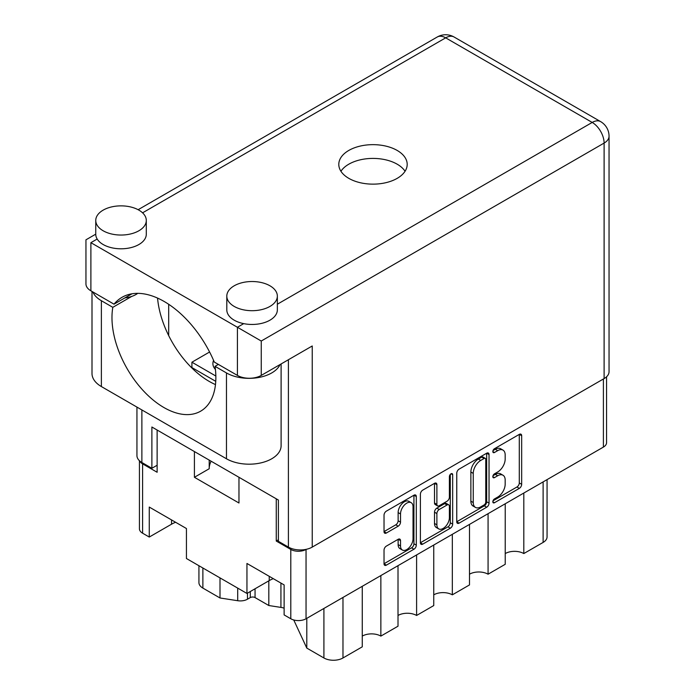 <?xml version="1.0" encoding="UTF-8"?>
<svg xmlns="http://www.w3.org/2000/svg" width="695" height="695" viewBox="0 0 695 695"><rect width="100%" height="100%" fill="white"/><g stroke="black" fill="none" stroke-linecap="round" stroke-linejoin="round"><path stroke-width="1.04" d="M411.197 502.694L408.816 501.312A8.844 5.108 120 0 0 404.394 501.755A8.844 5.108 120 0 0 398.139 512.589L400.52 513.961A8.844 5.108 120 0 1 406.775 503.128A8.844 5.108 120 0 1 411.197 502.694A8.844 5.108 120 0 1 413.03 506.742L413.03 538.747A8.844 5.108 120 0 1 409.173 547.643A8.844 5.108 120 0 1 402.353 550.014A8.844 5.108 120 0 1 400.52 545.966L400.52 540.632A3.31 1.911 120 0 0 399.834 539.12A3.31 1.911 120 0 0 398.183 539.285L386.368 546.105A3.31 1.911 120 0 0 384.031 550.153L384.031 563.793A3.31 1.911 120 0 0 384.717 565.304A3.31 1.911 120 0 0 386.368 565.139L413.968 549.206A3.31 1.911 120 0 0 416.305 545.158L416.305 496.543A3.31 1.911 120 0 0 415.619 495.031A3.31 1.911 120 0 0 413.968 495.196L386.368 511.129A3.31 1.911 120 0 0 384.031 515.177L384.031 531.658A3.31 1.911 120 0 0 384.717 533.169A3.31 1.911 120 0 0 386.368 533.004L398.183 526.184A3.31 1.911 120 0 0 400.52 522.136L400.52 513.961M451.038 473.799L452.671 474.737A2.32 1.338 120 0 0 452.193 473.677A2.32 1.338 120 0 0 451.038 473.799A2.32 1.338 120 0 0 449.396 476.631L449.396 497.151A3.31 1.911 120 0 1 447.059 501.208L439.223 505.725A3.31 1.911 120 0 1 437.572 505.891A3.31 1.911 120 0 1 436.886 504.379L436.886 484.667A3.31 1.911 120 0 0 436.199 483.147A3.31 1.911 120 0 0 434.549 483.312L436.886 484.667M213.591 360.427A21.901 12.649 0 0 0 212.896 363.589A21.901 12.649 0 0 0 215.415 369.471M456.763 473.191L456.763 521.797A3.31 1.911 120 0 0 457.449 523.309A3.31 1.911 120 0 0 459.108 523.144L486.7 507.211A3.31 1.911 120 0 0 489.037 503.163L489.037 454.556A3.31 1.911 120 0 0 488.35 453.044A3.31 1.911 120 0 0 486.7 453.201L459.108 469.134A3.31 1.911 120 0 0 456.763 473.191M606.553 376.794L606.553 442.689A10.781 6.229 180 0 1 603.399 447.094L306.043 618.767A10.781 6.229 180 0 1 290.797 618.767L284.125 614.91L284.125 584.921L246.951 563.463L246.951 593.452L269.234 580.594A26.28 15.177 180 0 1 273.291 578.674M278.4 539.807L276.262 541.04L290.797 549.432A10.781 6.229 0 0 0 306.043 549.432L306.226 549.328M497.69 497.09L494.475 498.941A2.32 1.338 120 0 0 492.964 500.982A2.32 1.338 120 0 0 493.32 502.841A2.32 1.338 120 0 0 494.475 502.728L519.33 488.376A3.31 1.911 120 0 0 521.667 484.328L521.667 435.722A3.31 1.911 120 0 0 520.981 434.201A3.31 1.911 120 0 0 519.33 434.366L494.475 448.718A2.32 1.338 120 0 0 492.964 450.751A2.32 1.338 120 0 0 493.32 452.61A2.32 1.338 120 0 0 494.475 452.497L497.69 450.638A10.581 6.107 120 0 1 502.989 450.117A10.581 6.107 120 0 1 505.178 454.956L505.178 459.013A10.581 6.107 120 0 1 497.69 471.974L494.475 473.834A2.32 1.338 120 0 0 492.964 475.867A2.32 1.338 120 0 0 493.32 477.726A2.32 1.338 120 0 0 494.475 477.613L497.69 475.754A10.581 6.107 120 0 1 502.989 475.232A10.581 6.107 120 0 1 505.178 480.071L505.178 484.128A10.581 6.107 120 0 1 497.69 497.09M420.397 542.743L447.954 526.836L450.334 528.209A3.31 1.911 120 0 0 452.671 524.16L452.671 474.737M450.334 528.209L422.734 544.142A3.31 1.911 120 0 1 421.083 544.307A3.31 1.911 120 0 1 420.397 542.795L420.397 494.18A3.31 1.911 120 0 1 422.734 490.131L434.549 483.312M246.951 593.452L186.434 558.511L186.434 528.521L149.26 507.063L149.26 537.053L171.543 524.195A26.28 15.177 0 0 1 175.609 522.275M149.26 537.053L142.597 533.204A10.781 6.229 180 0 1 139.434 528.799L139.434 460.707M276.262 541.04L276.262 498.81M194.418 451.559L194.418 477.283L238.967 503.006L238.967 477.283M139.773 461.011A10.781 6.229 0 0 0 142.597 463.869L157.131 472.261L157.131 430.031M209.586 352.009L191.916 362.208L191.916 367.577M215.841 376.03L191.916 362.208M209.212 468.63A44.645 25.776 180 0 1 211.132 461.211M194.418 477.283L209.212 468.734L209.212 460.107M523.813 493.033L523.813 553.559L543.116 542.421L543.116 481.896M505.23 503.762L505.23 564.288L488.072 574.2L488.072 513.666M505.23 553.559A13.144 7.584 180 0 1 523.813 553.559M469.49 524.395L469.49 584.929L452.332 594.833L452.332 534.299M469.49 574.2A13.144 7.584 180 0 1 488.072 574.2M433.75 545.036L433.75 605.562L416.6 615.466A13.144 7.584 0 0 0 398.009 615.466M433.75 594.833A13.144 7.584 180 0 1 452.332 594.833M416.6 554.94L416.6 615.466M398.009 565.669L398.009 626.195L380.86 636.099A13.144 7.584 0 0 0 362.269 636.099M380.86 575.573L380.86 636.099M362.269 586.302L362.269 646.828L342.974 657.974A13.474 7.784 180 0 1 323.913 657.974L323.913 608.446M306.79 618.333L306.79 648.087L323.913 657.974M306.79 648.087L293.742 619.975M268.817 580.829L268.817 605.527L280.928 607.404L280.928 583.079M255.056 588.778L255.056 597.578L268.817 605.527M247.472 593.156L247.472 599.203L250.287 597.578L250.287 591.532M220.002 577.893L220.002 597.978L237.707 600.715L237.707 588.118M202.871 568.006L202.871 588.092L220.002 597.978M247.472 599.203A10.112 5.838 180 0 1 237.707 600.715M202.871 588.092A13.474 7.784 180 0 1 198.926 582.584L198.926 565.73M547.061 479.611L547.061 536.914A13.474 7.784 180 0 1 543.116 542.421M284.125 608.16A13.474 7.784 0 0 0 280.928 607.404M255.056 597.578A3.371 1.946 0 0 0 250.287 597.578M502.989 475.232L500.6 473.851A10.581 6.107 120 0 0 495.309 474.381L497.69 475.754M493.016 475.701L495.309 474.381M502.989 450.117L500.6 448.735A10.581 6.107 120 0 0 495.309 449.265L497.69 450.638M493.016 450.586L495.309 449.265M493.016 500.817L516.941 487.004A3.31 1.911 120 0 0 519.287 482.955L519.287 434.392M456.763 521.745L484.319 505.838A3.31 1.911 120 0 0 486.656 501.79L486.656 453.227M484.128 504.918A2.32 1.338 120 0 0 485.762 502.085L485.762 459.412A2.32 1.338 120 0 0 485.284 458.353A2.32 1.338 120 0 0 484.128 458.474L480.74 460.429A10.581 6.107 120 0 0 473.252 473.391L473.252 502.555A10.581 6.107 120 0 0 475.45 507.402A10.581 6.107 120 0 0 480.74 506.881L484.128 504.918M485.284 458.353L482.903 456.98A2.32 1.338 120 0 0 481.748 457.093L484.128 458.474M475.45 507.402L473.06 506.03A10.581 6.107 120 0 1 470.871 501.182L470.871 472.018A10.581 6.107 120 0 1 478.351 459.056L481.748 457.093M434.505 483.338L434.505 503.006A3.31 1.911 120 0 0 435.192 504.518L437.572 505.891M450.291 474.433L450.291 522.788L452.671 524.16M436.886 524.838A8.844 5.108 120 0 0 438.719 528.886A8.844 5.108 120 0 0 445.538 526.515A8.844 5.108 120 0 0 449.396 517.61L449.396 506.334A3.31 1.911 120 0 0 448.709 504.822A3.31 1.911 120 0 0 447.059 504.987L439.223 509.513A3.31 1.911 120 0 0 436.886 513.562L436.886 524.838L434.505 523.457A8.844 5.108 120 0 0 436.338 527.514L438.719 528.886M448.709 504.822L446.329 503.449A3.31 1.911 120 0 0 444.678 503.614L447.059 504.987M434.505 523.457L434.505 512.189A3.31 1.911 120 0 1 436.842 508.132L444.678 503.614M447.954 526.836A3.31 1.911 120 0 0 450.291 522.788M402.353 550.014L399.972 548.642A8.844 5.108 120 0 1 398.139 544.593L398.139 539.311M384.031 531.606L395.794 524.812A3.31 1.911 120 0 0 398.139 520.755L398.139 512.589M384.031 563.741L411.588 547.834A3.31 1.911 120 0 0 413.925 543.785L413.925 495.222M92.878 291.969A32.013 18.478 180 0 0 101.374 300.718L112.816 307.329A73.453 42.412 -120 0 0 111.973 317.572A73.453 42.412 -120 0 0 144.039 391.493A73.453 42.412 -120 0 0 200.647 411.179A73.453 42.412 -120 0 0 215.858 377.55A73.453 42.412 -120 0 0 215.024 366.334L218.36 364.406M215.476 384.587A73.453 42.412 60 0 1 157.548 298.086M215.024 366.334L226.466 372.937A32.013 18.478 0 0 0 271.728 372.937A32.013 18.478 0 0 0 280.068 364.554M226.466 372.937L226.466 458.778A32.013 18.478 0 0 0 271.728 458.778A32.013 18.478 0 0 0 281.11 445.712L281.11 363.954M103.164 210.133A25.272 14.586 0 0 0 95.754 220.454A25.272 14.586 0 0 0 111.356 233.937A25.272 14.586 0 0 0 138.896 230.766A25.272 14.586 0 0 0 146.298 220.454A25.272 14.586 0 0 0 130.703 206.971A25.272 14.586 0 0 0 103.164 210.133M95.754 220.454L95.754 234.206A25.272 14.586 0 0 0 97.178 239.037A25.272 14.586 0 0 0 138.896 244.527A25.272 14.586 0 0 0 146.298 234.206L146.298 220.454M234.206 285.793A25.272 14.586 0 0 0 226.805 296.113A25.272 14.586 0 0 0 242.407 309.588A25.272 14.586 0 0 0 269.947 306.426A25.272 14.586 0 0 0 277.348 296.113A25.272 14.586 0 0 0 261.746 282.63A25.272 14.586 0 0 0 234.206 285.793M226.805 296.113L226.805 309.866A25.272 14.586 0 0 0 243.71 323.635A25.272 14.586 0 0 0 269.947 320.187A25.272 14.586 0 0 0 277.348 309.866L277.348 296.113M397.175 178.363A34.203 19.747 0 0 0 407.192 164.394A34.203 19.747 0 0 0 386.081 146.159A34.203 19.747 0 0 0 348.812 150.433A34.203 19.747 0 0 0 338.795 164.394A34.203 19.747 0 0 0 359.906 182.637A34.203 19.747 0 0 0 397.175 178.363M340.932 171.274A34.203 19.747 180 0 1 348.812 164.194A34.203 19.747 180 0 1 405.055 171.274M137.706 293.36A21.058 12.162 180 0 1 135.925 294.532A21.058 12.162 180 0 1 131.729 296.409A21.058 12.162 180 0 1 124.909 297.886M261.251 375.413A16.845 9.73 180 0 1 237.421 375.413L237.421 327.267L261.251 341.028L261.251 375.413L312.237 345.98L312.237 547.095A16.845 9.73 180 0 1 288.408 547.095L278.4 541.318L278.4 500.053L151.884 427.008L151.884 468.274L141.876 462.496A16.845 9.73 180 0 1 136.941 455.616L136.941 407.096M243.71 323.635L237.421 327.267L90.889 242.668C84.46 238.958 84.46 238.958 90.889 242.668L90.889 290.814L114.023 304.175A84.243 48.633 -120 0 1 122.033 297.304A84.243 48.633 -120 0 1 214.295 362.06L237.421 375.413M90.889 290.814A16.845 9.73 180 0 1 85.954 283.942L85.954 239.818L95.754 234.163M114.023 304.175L131.989 293.794M151.884 468.274L157.131 465.25M277.348 304.219L592.201 122.442A16.845 9.73 60 0 1 604.111 143.074A16.845 9.73 0 0 0 609.046 136.194L609.046 371.703A16.845 9.73 180 0 1 604.111 378.584L312.237 547.095M168.685 335.581L168.685 304.288M215.754 381.338L190.873 366.977M226.466 458.778L101.374 386.559A32.013 18.478 180 0 1 92.001 373.493L92.001 291.457M112.816 307.329L131.729 296.409M603.399 447.094L603.399 378.992M306.043 549.432L306.043 618.767M290.797 618.767L290.797 549.432M142.597 463.869L142.597 533.204M342.974 597.439L342.974 657.974M171.543 519.93L171.543 524.195M269.234 576.329L269.234 580.594M492.842 476.666L494.475 477.613M492.842 451.55L494.475 452.497M519.33 434.366L521.667 435.722M519.287 482.955L521.667 484.328M516.941 487.004L519.33 488.376M492.842 501.781L494.475 502.728M486.7 453.201L489.037 454.556M486.656 501.79L489.037 503.163M484.319 505.838L486.7 507.211M456.763 521.797L459.108 523.144M478.351 459.056L480.74 460.429M470.871 472.018L473.252 473.391M470.871 501.182L473.252 502.555M420.397 542.795L422.734 544.142M434.505 503.006L436.886 504.379M436.842 508.132L439.223 509.513M434.505 512.189L436.886 513.562M398.183 539.285L400.52 540.632M398.139 544.593L400.52 545.966M398.139 520.755L400.52 522.136M395.794 524.812L398.183 526.184M384.031 531.658L386.368 533.004M413.968 495.196L416.305 496.543M413.925 543.785L416.305 545.158M411.588 547.834L413.968 549.206M384.031 563.793L386.368 565.139M604.111 378.584L604.111 143.074L261.251 341.028M609.046 136.194A16.845 16.845 0 0 0 600.619 121.608A16.845 9.73 -60 0 0 592.201 122.442L445.669 37.843L142.579 212.826M600.619 121.608L454.087 37.009A16.845 9.73 -60 0 0 445.669 37.843A16.845 9.73 -120 0 0 437.242 37.009L138.123 209.708M97.178 239.037L90.889 242.668M288.408 547.095L288.408 359.732M141.876 409.946L141.876 462.496M101.374 300.718L101.374 386.559M454.087 37.009A16.845 16.845 0 0 0 437.242 37.009"/></g></svg>
